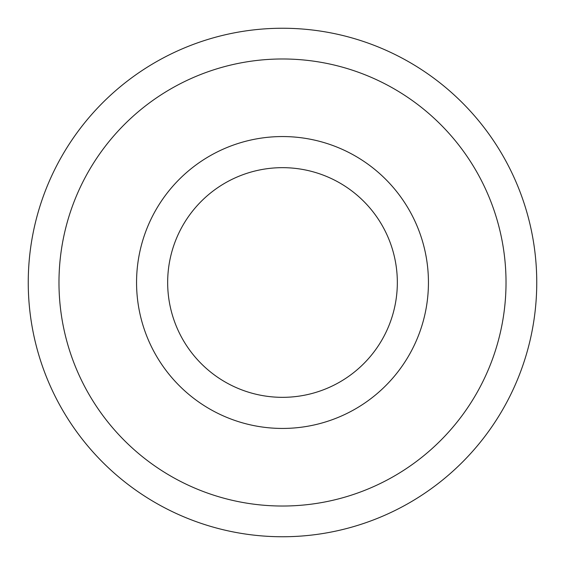 <?xml version="1.0" encoding="UTF-8"?>
<svg xmlns="http://www.w3.org/2000/svg" width="565" height="565" viewBox="0 0 565 565"><rect width="100%" height="100%" fill="white"/><g stroke="black" fill="none" stroke-linecap="round" stroke-linejoin="round"><path stroke-width="0.85" d="M282.5 167.664A114.836 114.836 0 0 0 167.664 282.5A114.836 114.836 0 0 0 282.5 397.336A114.836 114.836 0 0 0 397.336 282.5A114.836 114.836 0 0 0 282.5 167.664M282.5 136.553A145.947 145.947 0 0 1 408.891 355.47A145.947 145.947 0 0 1 156.109 355.47A145.947 145.947 0 0 1 282.5 136.553M282.5 536.75A254.25 254.25 0 0 0 536.75 282.5A254.25 254.25 0 0 0 282.5 28.25A254.25 254.25 0 0 0 28.25 282.5A254.25 254.25 0 0 0 282.5 536.75M282.5 506.028A223.528 223.528 0 0 1 88.924 170.736A223.528 223.528 0 0 1 476.076 170.736A223.528 223.528 0 0 1 282.5 506.028"/></g></svg>
